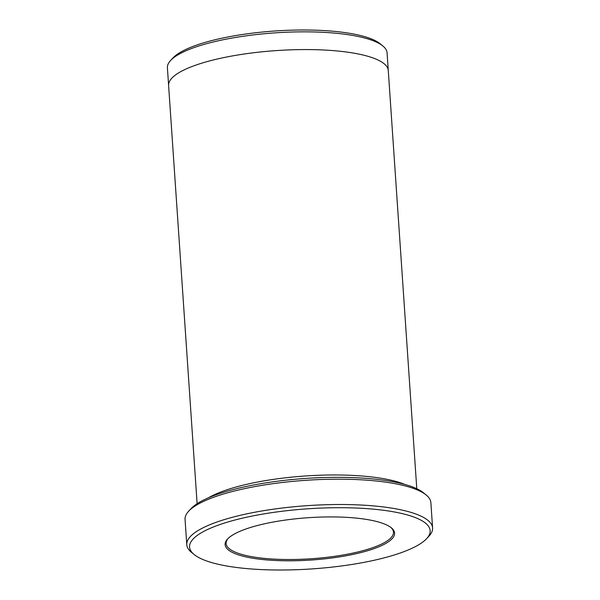 <?xml version="1.0" encoding="UTF-8"?>
<svg xmlns="http://www.w3.org/2000/svg" width="600" height="600" viewBox="0 0 600 600"><rect width="100%" height="100%" fill="white"/><g stroke="black" fill="none" stroke-linecap="round" stroke-linejoin="round"><path stroke-width="0.9" d="M248.415 557.43A84.922 21.218 176.1 0 0 351.877 554.64A84.922 21.218 176.1 0 0 391.35 527.82A84.922 21.218 176.1 0 0 308.415 517.695A84.922 21.218 176.1 0 0 227.625 538.98A84.922 21.218 176.1 0 0 248.415 557.43M222.623 565.222A120.57 30.12 176.1 0 0 340.538 566.092A120.57 30.12 176.1 0 0 426.607 538.695A120.57 30.12 176.1 0 0 307.815 508.808A120.57 30.12 176.1 0 0 194.167 554.535A120.57 30.12 176.1 0 0 222.623 565.222M186.78 544.71L185.055 519.39A123.195 30.773 -3.9 0 1 188.678 511.178L191.04 508.643A120.57 30.12 -3.9 0 1 277.11 481.245A120.57 30.12 -3.9 0 1 395.025 482.115A120.57 30.12 -3.9 0 1 423.48 492.803L426.165 494.993A123.195 30.773 -3.9 0 1 430.868 502.627L432.592 527.947A123.195 30.773 176.1 0 0 307.597 505.627A123.195 30.773 176.1 0 0 186.78 544.71A123.195 30.773 176.1 0 0 191.483 552.345L194.167 554.535M416.783 488.73L388.275 70.523A110.085 27.503 176.1 0 0 276.57 50.573A110.085 27.503 176.1 0 0 168.608 85.5L197.123 503.707M168.6 85.312L167.407 67.77A110.085 27.503 -3.9 0 1 170.64 60.443A110.085 27.503 -3.9 0 1 249.225 35.422A110.085 27.503 -3.9 0 1 356.888 36.218A110.085 27.503 -3.9 0 1 382.86 45.975A110.085 27.503 -3.9 0 1 387.067 52.8L388.26 70.335M170.64 60.443L173.002 57.907A107.468 26.85 -3.9 0 1 249.72 33.487A107.468 26.85 -3.9 0 1 354.817 34.26A107.468 26.85 -3.9 0 1 380.175 43.785L382.86 45.975M188.678 511.178A123.195 30.773 -3.9 0 1 276.615 483.188A123.195 30.773 -3.9 0 1 397.095 484.072A123.195 30.773 -3.9 0 1 426.165 494.993M426.607 538.695L428.978 536.153A123.195 30.773 176.1 0 0 432.592 527.947M404.783 484.418A110.085 27.503 176.1 0 0 305.572 475.972A110.085 27.503 176.1 0 0 208.425 497.805M228.127 538.47A83.88 20.955 176.1 0 0 226.11 543.555A83.88 20.955 176.1 0 0 249.105 556.185A83.88 20.955 176.1 0 0 341.483 555.263A83.88 20.955 176.1 0 0 393.472 532.14A83.88 20.955 176.1 0 0 390.787 527.385"/></g></svg>
